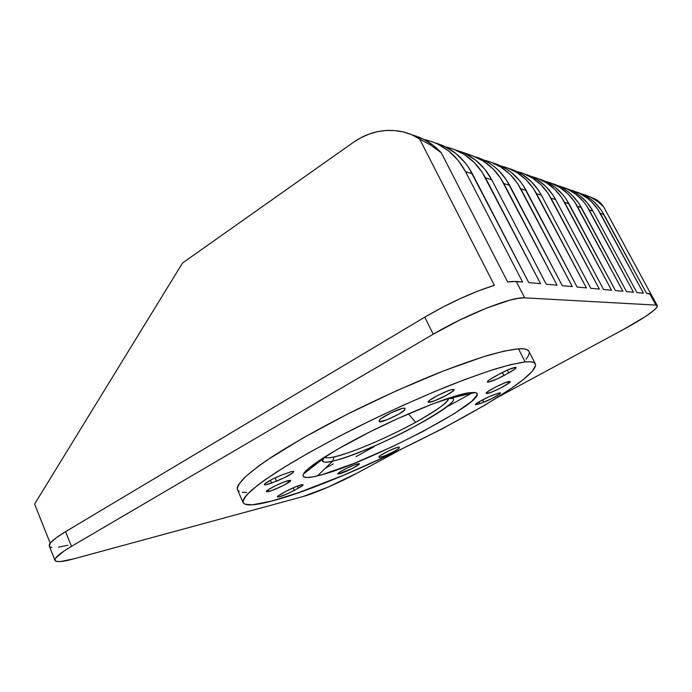 <?xml version="1.0" encoding="UTF-8"?>
<svg xmlns="http://www.w3.org/2000/svg" width="692" height="692" viewBox="0 0 692 692"><rect width="100%" height="100%" fill="white"/><g stroke="black" fill="none" stroke-linecap="round" stroke-linejoin="round"><path stroke-width="1.04" d="M324.314 457.222C323.648 459.125 323.112 459.834 322.706 459.367L323.934 457.464L322.706 459.09C321.053 462.299 324.358 462.974 332.61 461.123L334.124 456.893C342.272 455.656 377.417 443.122 415.615 422.31C428.296 415.39 448.477 403.246 448.485 398.203C449.644 401.118 438.685 409.154 415.615 422.31L408.444 413.859L415.615 422.31C401.152 430.562 358.897 451.063 334.124 456.893C328.752 458.061 325.586 458.104 324.626 457.023C326.295 458.087 329.461 458.043 334.124 456.893L332.61 461.123L317.55 475.862C306.383 478.587 301.686 477.973 303.451 474.029C306.867 467.109 336.45 448.321 375.142 429.291C413.799 410.252 453.753 394.89 469.02 392.736L454.523 396.282L469.02 392.736L474.755 392.494L476.33 393.013L477.048 393.938L476.926 395.253L471.745 401.273L455.025 413.167L422.751 431.566L392.13 446.79L353.854 463.484L322.394 474.574L313.32 476.797L306.893 477.532L303.477 476.693L302.992 475.655L303.356 474.219L306.703 470.127L313.537 464.531L336.918 449.592L370.073 431.808L397.788 418.591L432.863 403.834L459.929 394.725L469.02 392.736L475.049 392.546C496.276 396.646 364.52 465.318 317.55 475.862L332.61 461.123C341.545 459.341 370.004 449.463 407.502 430.381C445.008 409.733 459.6 398.947 451.305 398.03L449.264 397.952M525.15 361.933C531.032 361.397 534.432 362.054 535.34 363.905C541.992 383.16 349.183 481.398 271.558 501.103L299.005 492.488L343.829 475.127L393.108 453.208L441.851 429.04L485.187 404.976L511.025 388.584L523.801 379.13L532.2 371.336L535.573 365.61L535.193 363.655L533.35 362.357L530.011 361.778L525.15 361.933L510.834 364.589L490.645 370.445L465.232 379.398L435.675 391.153L403.488 405.149L370.445 420.632L338.414 436.738L309.203 452.542L284.308 467.195L264.828 479.971L257.346 485.49L247.07 494.538L244.285 498.024L243.022 500.792L243.247 502.842L244.89 504.2L252.13 504.849L271.558 501.103C254.794 505.584 245.331 506.103 243.152 502.643C242.883 500.091 245.323 496.276 250.487 491.19C257.26 485.395 266.766 478.501 279.006 470.517C299.627 457.602 324.989 443.503 355.108 428.201C385.859 412.942 415.814 399.319 444.956 387.338C463.285 380.055 479.651 374.061 494.053 369.355C507.046 365.462 517.408 362.989 525.15 361.933L518.464 348.811L525.15 361.933M535.331 363.897L528.913 351.328C527.909 349.304 524.424 348.457 518.464 348.811L523.403 348.829L526.828 349.59L528.757 351.052M301.21 484.824L303.087 484.737C303.157 485.256 301.582 486.407 298.373 488.18L297.422 486.078L298.373 488.18L288.478 493.301L279.378 496.813L277.354 496.917L278.054 496.026L285.943 491.372L294.178 487.393L302.24 484.616L303.096 484.798L302.3 485.732L294.429 490.343C285.545 494.884 279.853 497.09 277.362 496.934C277.284 496.441 278.807 495.316 281.947 493.569L285.943 491.372C291.816 488.258 296.903 486.078 301.21 484.824M291.652 471.546L293.823 471.537C292.413 473.752 286.652 476.952 276.541 481.13L275.07 477.852L276.541 481.13L266.23 484.711L264.491 484.807L264.595 484.019L272.25 479.227L281.765 475.006L291.652 471.546L293.763 471.46L292.984 472.705L284.3 477.757L271.601 483.007C267.233 484.642 264.802 485.187 264.318 484.659C265.711 482.445 271.523 479.227 281.765 475.006L291.652 471.546M268.747 491.51L266.437 491.605C265.183 490.472 282.25 481.926 288.469 480.568L290.372 480.352L290.458 481.001L283.478 485.447L272.198 490.42L266.757 491.778L266.558 491.182L268.202 489.789L275.797 485.568L285.035 481.641L290.631 480.516C291.773 481.693 275.139 490.04 268.747 491.51L268.029 489.91L268.747 491.51M339.487 473.795L337.843 473.864C336.727 472.956 352.756 464.894 357.876 463.796L359.304 463.666L359.105 464.315L352.366 468.432L338.544 473.977L337.834 473.761L338.769 472.774L346.9 468.19L355.013 464.704L359.407 463.761C360.437 464.704 344.754 472.601 339.487 473.795L338.959 472.636L339.487 473.795M398.099 447.179L399.345 447.17L399.033 448.26L394.639 451.141L385.219 455.656L379.216 457.49L379.164 456.452L380.237 455.535L388.307 451.072L397.173 447.43L399.068 447.049L399.267 447.897C399.474 449.437 379.207 458.952 379.043 457.386L379.026 456.729C378.507 455.656 393.661 448.053 398.099 447.179M499.685 392.822L500.532 392.909C501.345 393.705 490.403 399.768 483.708 402.251L482.523 399.872L483.708 402.251L475.629 404.803L478.847 401.948L488.63 396.897L498.266 393.177L500.515 392.883L499.65 393.999L491.865 398.592L479.911 403.704L475.499 404.708C474.617 403.955 485.663 397.813 492.427 395.322L499.685 392.822M515.203 367.391L516.076 367.556C516.111 368.395 513.663 370.185 508.741 372.927L507.322 370.116L508.741 372.927L497.081 378.982L488.318 382.14L487.592 382.157L487.479 381.491L489.166 380.003L499.408 374.026L508.663 369.537L515.877 367.409L515.86 368.144L514.069 369.675L503.897 375.583C494.918 380.254 489.4 382.391 487.324 381.993C487.254 381.197 489.642 379.441 494.477 376.733L499.408 374.026C506.466 370.272 511.734 368.058 515.203 367.391M403.445 408.176L404.993 408.349L404.552 410.105L398.964 414.032L387.053 419.741L379.484 421.722L379.415 420.044L380.782 418.738L391.032 412.839L402.286 408.418L404.664 408.133L404.863 409.552C405.045 412.077 379.7 423.962 379.259 421.549L379.242 420.468C378.567 418.66 397.874 408.834 403.445 408.176M487.194 393.48L486.182 393.367C484.737 392.2 504.866 381.82 509.312 381.456L510.238 381.673L509.338 382.771L500.679 387.978L491.709 392.061L486.459 393.514L486.338 392.892L488.033 391.447L495.654 387.01L504.814 382.84L510.22 381.586C511.518 382.814 491.856 392.961 487.194 393.48L486.71 392.494L487.194 393.48M429.602 402.294L428.201 402.13C426.592 400.694 447.447 389.907 452.81 389.423L454.082 389.622L453.381 390.764L446.859 395.054L434.775 400.72L428.677 402.355L428.262 401.732L429.818 400.21L437.69 395.469L447.646 390.963L451.469 389.7L454.073 389.605C455.535 391.118 435.199 401.645 429.602 402.294L428.945 400.936L429.602 402.294M324.288 457.36L322.783 458.225M430.64 145.052L411.541 134.62L403.298 131.973L394.786 130.589L386.162 130.477L377.59 131.636L369.191 134.032L361.129 137.596L353.508 142.258L182.55 262.986L353.508 142.258C367.002 132.89 381.569 129.093 397.217 130.849C405.036 131.869 412.423 134.43 419.378 138.512L494.356 285.303C472.264 292.327 449.073 302.949 424.784 317.152L433.209 334.219C466.598 314.376 512.27 296.435 524.7 297.854L516.232 281.428L522.572 282.016L465.534 171.668L472.359 173.787L528.74 282.587L540.538 283.677L485.464 177.844L491.744 179.79L546.196 284.196L557.051 285.199L503.811 183.536L509.632 185.344L562.276 285.675L572.293 286.6L520.782 188.795L526.171 190.464L577.128 287.05L586.392 287.898L536.508 193.673L541.378 195.179L590.76 288.305L599.367 289.1L550.988 198.163L555.65 199.607L603.536 289.481L611.538 290.225L564.603 202.384L568.954 203.725L615.422 290.579L622.895 291.271L577.318 206.32L581.384 207.583L626.519 291.6L633.509 292.249L589.212 210.005L593.009 211.181L636.891 292.56L643.439 293.166L600.353 213.465L603.917 214.563L646.605 293.46L649.719 293.745L655.869 305.103L524.7 297.854L516.232 281.428L507.668 282.016L441.228 152.733L430.64 145.052L441.228 152.733C433.131 143.962 423.608 138.08 412.648 135.087L423.703 139.317L432.993 145.156L441.228 152.733L507.668 282.016L512.452 281.428L522.572 282.016L465.534 171.668L472.359 173.787C463.744 157.871 451.366 147.586 435.225 142.915M657.313 305.691C656.846 309.436 645.601 317.343 623.553 329.427L645.74 316.348L654.788 309.601L656.942 307.239L657.322 305.717L655.869 305.103L657.313 305.691L651.198 294.42L649.719 293.745L655.869 305.103L524.7 297.854L518.472 298.287L509.874 300.155L486.952 307.94L459.756 320.007L433.209 334.219L71.484 546.36L65.567 531.655L424.784 317.152L433.209 334.219L71.484 546.36L64.062 550.996L55.663 558.072L54.936 560.243L56.519 561.42L60.256 561.567L73.352 558.954L302.672 496.648L327.852 487.229L357.461 472.93C339.824 482.497 314.453 493.517 302.672 496.648L73.352 558.954C62.315 561.93 56.19 562.406 54.988 560.382C54.287 557.994 59.78 553.323 71.484 546.36L65.567 531.655C53.941 538.705 48.518 543.523 49.305 546.118L54.979 560.373M603.554 206.7L650.921 294.109L603.554 206.7L600.457 202.877L603.554 206.7C597.456 200.395 590.207 196.156 581.825 193.976L590.743 197.272L597.542 201.407L603.554 206.7M596.746 199.815L600.457 202.877L596.746 199.815L587.318 195.75L596.746 199.815M50.213 543.229L34.6 504.053L182.55 262.986L34.6 504.053L50.213 543.229M357.461 472.93L400.729 449.592L357.461 472.93M498.015 397.13L623.553 329.427L498.015 397.13M439.576 144.299L445.328 146.756L455.976 153.572L465.119 162.698L468.994 168.018L528.74 282.587L540.538 283.677L482.168 172.23L474.115 162.343L464.375 154.532L453.381 149.109L445.648 146.92C463.009 150.804 476.278 161.115 485.464 177.844L491.744 179.79L484.737 169.133L475.888 160.354L465.578 153.788C482.263 157.646 495.005 167.568 503.811 183.536L509.632 185.344C501.639 170.742 490.135 161.219 475.119 156.773M478.89 157.984L489.434 163.174L494.278 166.625L498.768 170.604L506.483 180.006L562.276 285.675L572.293 286.6L517.702 183.596L510.142 174.419L501.008 167.161L490.671 162.084L484.019 160.155C500.065 163.969 512.322 173.519 520.782 188.795L526.171 190.464C518.464 176.451 507.348 167.274 492.842 162.923M496.372 164.065L506.596 169.082L511.293 172.42L519.597 180.577L523.117 185.335L577.128 287.05L586.392 287.898L533.523 188.656L526.188 179.799L517.322 172.784L507.297 167.871L501.103 166.045C516.561 169.825 528.368 179.029 536.508 193.673L541.378 195.179L590.76 288.305L599.367 289.1L548.09 193.319L540.98 184.755L532.373 177.965L522.624 173.199L516.837 171.486C531.759 175.214 543.142 184.107 550.988 198.163L555.65 199.607L603.536 289.481L611.538 290.225L561.792 197.696L554.88 189.418L546.516 182.844L537.044 178.216L531.629 176.598C546.04 180.275 557.034 188.864 564.603 202.384L568.954 203.725C561.973 191.208 551.905 182.922 538.731 178.865M527.563 174.92L537.208 179.635L545.737 186.356L552.778 194.815L555.65 199.607C548.445 186.624 538.047 178.06 524.458 173.908M512.452 169.661L522.382 174.522L531.162 181.468L538.419 190.222L541.378 195.179C533.947 181.728 523.221 172.87 509.217 168.606M460.007 151.41L472.748 155.847L483.397 161.089L492.825 168.614L500.627 178.138L557.051 285.199L546.196 284.196L491.744 179.79C483.448 164.575 471.529 154.679 455.967 150.121M541.654 179.825L546.455 181.858L555.339 187.428L562.942 194.807L566.168 199.097L615.422 290.579L622.895 291.271L574.585 201.787L567.864 193.769L559.733 187.402L550.521 182.913L545.434 181.373C559.37 184.989 570 193.31 577.318 206.32L581.384 207.583C574.619 195.49 564.854 187.463 552.078 183.501M404.171 408.098L404.863 409.552L404.171 408.098M502.331 372.478L503.897 375.583L502.331 372.478M478.994 401.853L479.911 403.704L478.994 401.853M398.86 447.058L399.267 447.897L398.86 447.058M270.356 480.213L271.601 483.007L270.356 480.213M293.278 487.782L294.429 490.343L293.278 487.782M423.988 139.464C442.093 143.365 455.942 154.1 465.534 171.668L458.199 160.423L448.952 151.176L438.192 144.282L432.379 141.799L423.988 139.464M554.828 184.409L563.963 188.855L568.141 191.788L572.016 195.161L578.676 203.102L626.519 291.6L633.509 292.249L586.557 205.619L583.477 201.554L576.22 194.538L567.734 189.245L558.375 185.854C571.851 189.4 582.136 197.462 589.212 210.005L593.009 211.181L636.891 292.56L643.439 293.166L597.767 209.209L591.409 201.666L587.707 198.457L579.438 193.31L570.459 190.032C583.538 193.535 593.502 201.346 600.353 213.465L603.917 214.563C597.551 203.258 588.347 195.706 576.289 191.918M567.163 188.7L576.055 193.025L580.13 195.871L587.326 202.817L593.009 211.181C586.453 199.504 576.972 191.719 564.568 187.843M452.378 398.341L454.116 397.381M325.257 468.32L333.259 463.908M578.754 192.731L587.404 196.935L591.375 199.703L595.051 202.886L601.357 210.351L646.605 293.46L651.207 294.429M464.341 393.627L459.981 396.023L464.341 393.627M356.06 456.573L374.026 446.729M446.721 406.905L470.214 394.033M58.586 547.182L67.851 545.253M419.378 138.512L494.356 285.303L478.319 290.908L460.405 298.512L442.058 307.499L424.784 317.152L65.567 531.655L56.199 537.796L50.663 542.675L49.253 545.962L50.092 546.957L51.917 547.493M309.601 467.584L317.204 463.363L309.601 467.584M303.451 474.029L322.706 459.09C321.944 462.438 325.249 463.112 332.61 461.123C367.815 453.961 469.799 400.383 451.305 398.03L475.049 392.546M529.224 353.18L528.299 355.93L526.032 359.235M246.672 492.462L242.356 492.297M239.294 491.467L237.572 489.945M237.468 489.728L237.269 487.713L238.446 484.763L245.4 476.762L258.626 466.062L267.545 459.808L302.638 438.183L347.393 414.171L396.551 390.703L443.901 370.765L483.734 356.648L504.018 351.121L518.464 348.811C510.644 349.642 500.204 351.908 487.151 355.61C472.705 360.134 456.313 365.964 437.975 373.1C408.842 384.899 378.957 398.436 348.31 413.704C318.329 429.04 293.105 443.278 272.665 456.409C260.538 464.557 251.153 471.633 244.484 477.627C239.441 482.921 237.097 486.952 237.468 489.72L243.152 502.643M448.84 398.09C450.734 398.782 451.625 398.817 451.521 398.203L451.305 398.03"/></g></svg>
